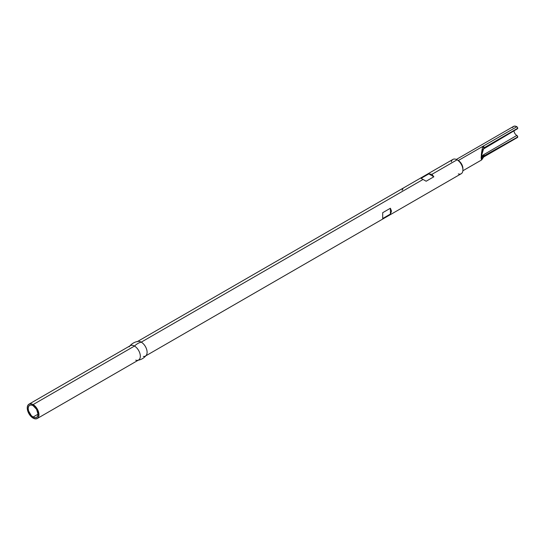 <?xml version="1.0" encoding="UTF-8"?>
<svg xmlns="http://www.w3.org/2000/svg" width="545" height="545" viewBox="0 0 545 545"><rect width="100%" height="100%" fill="white"/><g stroke="black" fill="none" stroke-linecap="round" stroke-linejoin="round"><path stroke-width="0.82" d="M33.102 417.034A6.969 4.026 60 0 1 28.551 410.896A6.969 4.026 60 0 1 29.621 405.31A6.969 4.026 60 0 1 33.102 405.65L31.215 404.996L29.621 405.31L28.551 406.536L28.177 408.498L28.551 410.896L31.215 415.515L33.102 417.034L34.989 417.695L36.59 417.381L37.66 416.155L38.034 414.193L33.102 417.034L38.034 414.193L36.59 409.329L33.102 405.65A6.969 4.026 60 0 1 37.66 411.795A6.969 4.026 60 0 1 36.59 417.381A6.969 4.026 60 0 1 33.102 417.034M462.869 170.769L481.596 159.958L481.14 158.009L481.555 152.702L482.577 146.898L483.197 146.149L458.291 160.53A6.533 3.774 60 0 1 462.875 169.182M462.909 169.958L462.909 168.534A6.533 3.774 -120 0 0 458.291 160.53L457.057 159.821A8.277 4.782 60 0 1 462.909 169.958A8.277 4.782 60 0 1 458.311 173.903M146.53 354.87A8.277 4.782 -120 0 0 141.25 342.151L423.056 179.448L421.108 178.324L428.813 173.875L431.899 174.345L457.057 159.821L431.899 174.345L433.847 176.784L426.149 181.233L423.056 179.448L141.25 342.151A8.277 4.782 60 0 1 146.66 349.44A8.277 4.782 60 0 1 145.386 356.076L461.193 173.746A8.277 4.782 -120 0 0 462.467 167.111A8.277 4.782 -120 0 0 457.057 159.821L458.291 160.53L516.83 126.733A6.533 3.774 -120 0 0 513.56 126.406L512.559 127.564M145.386 356.076A8.277 4.782 60 0 1 143.355 356.43M382.692 212.7L390.397 208.251L391.535 211.167L390.397 214.076L382.692 218.518L382.692 212.7L390.397 208.251L391.535 211.167L390.397 214.076L382.692 218.518L382.692 212.707M37.244 418.512L35.343 418.88L33.102 418.104A8.277 4.782 60 0 1 27.693 410.807A8.277 4.782 60 0 1 28.967 404.172A8.277 4.782 60 0 1 33.102 404.588L35.343 406.393L37.244 408.954L38.511 411.877L38.961 414.725L38.511 417.054L37.244 418.512A8.277 4.782 60 0 1 33.102 418.104L30.861 416.298L28.967 413.737L27.693 410.807L27.25 407.967L27.693 405.637L28.967 404.172L30.861 403.804L33.102 404.588L134.472 346.061L33.102 404.588A8.277 4.782 60 0 1 38.511 411.877A8.277 4.782 60 0 1 37.244 418.512L138.607 359.993A8.277 4.782 -120 0 0 139.881 353.358A8.277 4.782 -120 0 0 134.472 346.061A15.444 8.918 -60 0 1 141.25 342.151A15.444 8.918 120 0 0 134.472 346.061A8.277 4.782 60 0 1 139.976 353.698A8.277 4.782 60 0 1 138.212 360.177A8.277 4.782 60 0 1 135.725 360.15M482.707 149.759L483.776 148.41L482.039 152.92L481.828 159.038L481.487 157.662L481.828 154.705L482.059 159.467L484.123 155.85L499.227 147.566L484.117 156.292L484.123 155.85A1.308 0.783 -118.3 0 0 483.694 154.651L482.652 156.027A4.142 2.391 60 0 1 481.841 154.984A4.142 2.391 60 0 0 482.652 156.027L482.959 155.427A1.308 0.831 17.9 0 1 483.776 156.333A1.308 0.831 -162.1 0 0 482.959 155.427L483.694 154.651A1.308 0.783 61.7 0 1 484.123 155.85L517.75 136.958L516.83 135.446L483.694 154.651L516.83 135.446A4.142 2.391 -120 0 1 513.921 130.814M483.476 149.098A1.308 1.179 -146.5 0 0 483.776 148.41L484.123 147.75L484.123 148.186L484.123 147.75L499.227 139.03L484.123 148.186L483.497 149.044M129.185 346.858A8.277 4.782 60 0 1 134.472 346.061A8.277 4.782 -120 0 0 130.33 345.653L28.967 404.172M451.335 161.831A8.277 4.782 60 0 1 457.057 159.821A8.277 4.782 -120 0 0 452.915 159.406L137.108 341.735A8.277 4.782 60 0 1 141.25 342.151A8.277 4.782 -120 0 0 137.504 341.552M517.457 137.483L517.75 136.958A1.308 0.756 -120 0 0 516.83 135.446M517.457 128.77L517.661 127.809L516.83 126.733L515.059 126.12L513.56 126.406L456.329 159.453M481.773 158.67L482.7 156.074L483.531 157.076L482.707 156.061L481.828 158.22M483.558 149.003L483.885 148.765A1.308 0.729 -121.7 0 0 484.123 148.186A1.308 0.729 58.3 0 1 483.885 148.765A1.308 0.729 -121.7 0 1 483.694 148.826L500.262 138.634M483.776 156.333L484.123 155.85L483.776 156.333M483.722 156.933L483.722 156.933A1.308 0.756 -120 0 0 483.851 156.885L517.484 137.469A1.308 0.756 -120 0 0 517.75 136.958L484.117 156.292A1.308 0.756 60 0 1 483.851 156.885A1.308 0.756 -120 0 0 484.123 156.286L483.776 156.626A1.308 1.063 24.6 0 1 483.694 157.001A1.308 1.063 -155.4 0 0 483.776 156.626L483.408 157.389M481.828 159.038C481.378 158.629 481.378 157.192 481.828 154.705L483.776 148.111A1.308 1.008 -157.6 0 0 482.577 146.898L481.351 154.467L481.548 159.978M483.292 149.412L483.531 148.805M482.223 152.123L482.461 151.421M483.885 148.765L517.484 128.756A1.308 0.756 -120 0 0 517.75 128.245L483.776 148.41A1.308 1.179 33.5 0 1 483.599 148.942L483.395 149.275M482.577 146.898A1.308 1.008 22.4 0 1 483.776 148.111L484.123 147.75A1.308 0.756 -120 0 0 483.197 146.149L482.577 146.898M516.83 126.733L483.197 146.149A1.308 0.756 60 0 1 484.123 147.75L517.75 128.245A1.308 0.756 -120 0 0 516.83 126.733M390.397 208.251L390.397 214.076L390.397 208.251M402.939 188.815L402.087 190.232M431.899 174.345L433.847 176.784L428.813 173.875L431.899 174.345M421.108 178.324L428.813 173.875L433.847 176.784L426.149 181.233L421.108 178.324M482.066 149.385L482.523 149.378M483.531 154.869L482.809 155.666L483.531 154.875M457.057 159.821L458.291 160.53M137.544 360.347C141.094 359.816 143.989 358.14 146.23 355.333M129.485 346.395C131.733 343.588 134.629 341.913 138.178 341.381M482.529 151.231L483.435 149.201M481.766 158.895L481.923 153.826M481.596 159.958L483.701 156.987M481.378 159.583L481.869 159.181"/></g></svg>

